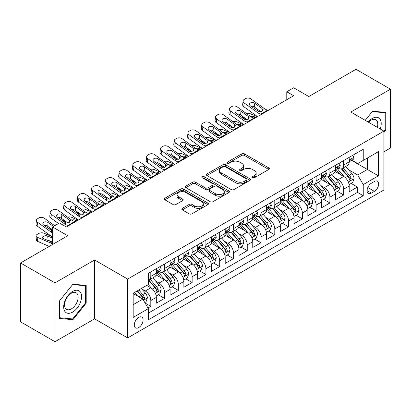 <?xml version="1.0" encoding="UTF-8"?>
<svg xmlns="http://www.w3.org/2000/svg" width="411" height="411" viewBox="0 0 411 411"><rect width="100%" height="100%" fill="white"/><g stroke="black" fill="none" stroke-linecap="round" stroke-linejoin="round"><path stroke-width="0.62" d="M252.518 177.763A1.341 0.771 0 0 0 254.409 177.763L268.779 169.471A1.911 1.105 0 0 0 269.339 168.69A1.911 1.105 0 0 0 268.779 167.909L244.437 153.853A1.911 1.105 0 0 0 241.735 153.853L227.365 162.15A1.341 0.771 0 0 0 226.975 162.694A1.341 0.771 0 0 0 227.365 163.244A1.341 0.771 0 0 0 229.256 163.244L231.116 162.17A6.119 3.535 0 0 1 239.772 162.17L241.802 163.342A6.119 3.535 0 0 1 243.595 165.839A6.119 3.535 0 0 1 241.802 168.335L239.942 169.409A1.341 0.771 0 0 0 239.546 169.959A1.341 0.771 0 0 0 239.942 170.503A1.341 0.771 0 0 0 241.832 170.503L243.692 169.43A6.119 3.535 0 0 1 252.349 169.43L254.378 170.601A6.119 3.535 0 0 1 256.166 173.098A6.119 3.535 0 0 1 254.378 175.6L252.518 176.668A1.341 0.771 0 0 0 252.123 177.218A1.341 0.771 0 0 0 252.518 177.763L252.518 176.668M138.682 327.593A6.237 3.601 120 0 0 142.756 322.096A6.237 3.601 120 0 0 141.8 317.102A6.237 3.601 120 0 0 138.682 317.41A6.237 3.601 120 0 0 134.613 322.902A6.237 3.601 120 0 0 135.568 327.901A6.237 3.601 120 0 0 138.682 327.593M182.366 208.346A1.911 1.105 0 0 0 181.806 209.127A1.911 1.105 0 0 0 182.366 209.908L189.199 213.854A1.911 1.105 0 0 0 191.901 213.854L207.858 204.642A1.911 1.105 0 0 0 208.418 203.861A1.911 1.105 0 0 0 207.858 203.08L183.517 189.024A1.911 1.105 0 0 0 180.814 189.024L164.857 198.241A1.911 1.105 0 0 0 164.297 199.016A1.911 1.105 0 0 0 164.857 199.797L173.103 204.56A1.911 1.105 0 0 0 175.81 204.56L182.638 200.619A1.911 1.105 0 0 0 183.198 199.838A1.911 1.105 0 0 0 182.638 199.058L178.549 196.694A5.117 2.954 0 0 1 177.049 194.609A5.117 2.954 0 0 1 180.208 191.88A5.117 2.954 0 0 1 185.782 192.518L201.806 201.77A5.117 2.954 0 0 1 203.306 203.861A5.117 2.954 0 0 1 200.147 206.589A5.117 2.954 0 0 1 194.573 205.947L191.901 204.406A1.911 1.105 0 0 0 189.199 204.406L182.366 208.346L182.366 209.908M383.905 151.813L390.45 148.032L390.45 89.177L356.008 69.289L308.825 96.534L293.67 87.784L286.78 91.761L293.67 95.737L66.356 226.975L59.467 222.998L52.582 226.975L52.582 244.473M54.992 282.85L54.992 341.711L94.597 318.844L94.597 259.983L54.992 282.85L20.55 262.968L67.733 235.724L52.582 226.975M94.597 259.983L127.662 279.074L383.905 131.13L383.905 189.99L127.662 337.929L127.662 279.074M390.45 89.177L350.845 112.044L383.905 131.13M231.254 189.574A1.911 1.105 0 0 0 233.957 189.574L249.914 180.362A1.911 1.105 0 0 0 250.474 179.581A1.911 1.105 0 0 0 249.914 178.8L225.572 164.744A1.911 1.105 0 0 0 222.87 164.744L206.913 173.956A1.911 1.105 0 0 0 206.353 174.737A1.911 1.105 0 0 0 206.913 175.518L231.254 189.574M202.782 178.055A1.341 0.771 0 0 1 204.139 178.24L204.139 176.653L228.886 190.94A1.911 1.105 0 0 1 229.446 191.721A1.911 1.105 0 0 1 228.886 192.502L212.929 201.714A1.911 1.105 0 0 1 210.227 201.714L185.885 187.657L185.885 186.096A1.911 1.105 0 0 0 185.325 186.877A1.911 1.105 0 0 0 185.885 187.657M185.885 186.096L192.713 182.155A1.911 1.105 0 0 1 195.415 182.155L205.289 187.853A1.911 1.105 0 0 0 207.992 187.853L212.523 185.238A1.911 1.105 0 0 0 213.083 184.457A1.911 1.105 0 0 0 212.523 183.676L202.248 177.742A1.341 0.771 0 0 1 201.852 177.198A1.341 0.771 0 0 1 202.68 176.483A1.341 0.771 0 0 1 204.139 176.653M54.992 341.711L20.55 321.823L20.55 262.968M147.95 308.003L150.806 306.354L145.088 303.056M141.836 289.005L145.299 291.003A7.794 4.5 60 0 1 150.806 300.549L156.319 297.369L156.319 303.174L164.585 298.401L158.317 294.779M155.615 281.052L159.072 283.051A7.794 4.5 60 0 1 164.585 292.596L170.092 289.411L170.092 295.221L178.359 290.449L172.091 286.827M169.389 273.099L172.851 275.098A7.794 4.5 60 0 1 178.359 284.638L183.871 281.458L183.871 287.263L192.137 282.491L185.87 278.874M183.167 265.146L186.625 267.14A7.794 4.5 60 0 1 192.137 276.685L197.65 273.505L197.65 279.31L205.911 274.538L199.643 270.921M196.946 257.194L200.404 259.187A7.794 4.5 60 0 1 205.911 268.732L211.424 265.552L211.424 271.358L219.69 266.585L213.422 262.968M210.72 249.236L214.177 251.234A7.794 4.5 60 0 1 219.69 260.78L225.202 257.599L225.202 263.405L233.469 258.632L227.196 255.015M224.498 241.283L227.956 243.281A7.794 4.5 60 0 1 233.469 252.827L238.976 249.641L238.976 255.452L247.242 250.679L240.974 247.057M238.272 233.33L241.735 235.328A7.794 4.5 60 0 1 247.242 244.874L252.755 241.689L252.755 247.494L261.021 242.726L254.753 239.104M252.051 225.377L255.508 227.375A7.794 4.5 60 0 1 261.021 236.916L266.528 233.736L266.528 239.541L274.795 234.768L268.527 231.152M265.825 217.424L269.287 219.417A7.794 4.5 60 0 1 274.795 228.963L280.307 225.783L280.307 231.588L288.573 226.815L282.306 223.199M279.603 209.466L283.061 211.465A7.794 4.5 60 0 1 288.573 221.01L294.081 217.83L294.081 223.635L302.347 218.863L296.079 215.246M293.377 201.513L296.84 203.512A7.794 4.5 60 0 1 302.347 213.057L307.86 209.877L307.86 215.683L316.126 210.91L309.858 207.288M307.156 193.56L310.613 195.559A7.794 4.5 60 0 1 316.126 205.104L321.638 201.919L321.638 207.73L329.905 202.957L323.632 199.335M320.934 185.608L324.392 187.606A7.794 4.5 60 0 1 329.905 197.146L335.412 193.966L335.412 199.772L343.678 194.999L343.678 189.194A7.794 4.5 -120 0 0 338.166 179.648L334.708 177.655M337.41 191.382L343.678 194.999M156.319 297.369A7.794 4.5 -120 0 0 150.806 287.823L146.676 285.434M170.092 289.411A7.794 4.5 -120 0 0 164.585 279.87L156.062 274.949M183.871 281.458A7.794 4.5 -120 0 0 178.359 271.912L169.841 266.996M197.65 273.505A7.794 4.5 -120 0 0 192.137 263.96L183.619 259.043M211.424 265.552A7.794 4.5 -120 0 0 205.911 256.007L197.393 251.09M225.202 257.599A7.794 4.5 -120 0 0 219.69 248.054L211.172 243.132M238.976 249.641A7.794 4.5 -120 0 0 233.469 240.101L224.945 235.179M252.755 241.689A7.794 4.5 -120 0 0 247.242 232.143L238.724 227.226M266.528 233.736A7.794 4.5 -120 0 0 261.021 224.19L252.498 219.274M280.307 225.783A7.794 4.5 -120 0 0 274.795 216.237L266.277 211.321M294.081 217.83A7.794 4.5 -120 0 0 288.573 208.285L280.05 203.363M307.86 209.877A7.794 4.5 -120 0 0 302.347 200.332L293.829 195.41M321.638 201.919A7.794 4.5 -120 0 0 316.126 192.379L307.608 187.457M335.412 193.966A7.794 4.5 -120 0 0 329.905 184.421L321.381 179.504M374.4 181.482L371.369 183.229A6.042 3.488 120 0 0 367.424 188.551A6.042 3.488 120 0 0 368.348 193.391A6.042 3.488 120 0 0 371.369 193.093L374.4 191.341A6.042 3.488 120 0 0 378.346 186.019A6.042 3.488 120 0 0 377.421 181.179A6.042 3.488 120 0 0 374.4 181.482M133.174 304.685L142.817 299.116L148.33 308.661L148.33 319.799L363.242 195.718L363.242 184.58L357.729 175.035L348.487 169.702M148.33 308.661L133.174 317.41L133.174 293.228L148.33 284.479L148.33 273.346L363.242 149.265L363.242 160.403L378.397 151.654L378.397 175.831L363.242 184.58M159 271.553L159.072 271.594A7.794 4.5 60 0 0 162.972 271.984L168.479 268.799A7.794 4.5 -120 0 0 170.092 265.234L170.092 260.78M172.779 263.6L172.851 263.641A7.794 4.5 60 0 0 176.745 264.026L182.258 260.846A7.794 4.5 -120 0 0 183.871 257.281L183.871 252.827M186.553 255.647L186.625 255.688A7.794 4.5 60 0 0 190.524 256.074L196.032 252.893A7.794 4.5 -120 0 0 197.65 249.323L197.65 244.869M200.332 247.694L200.404 247.735A7.794 4.5 60 0 0 204.298 248.121L209.81 244.941A7.794 4.5 -120 0 0 211.424 241.37L211.424 236.916M214.105 239.741L214.177 239.783A7.794 4.5 60 0 0 218.077 240.168L223.584 236.988A7.794 4.5 -120 0 0 225.202 233.417L225.202 228.963M227.884 231.783L227.956 231.825A7.794 4.5 60 0 0 231.85 232.215L237.363 229.03A7.794 4.5 -120 0 0 238.976 225.464L238.976 221.01M241.658 223.831L241.735 223.872A7.794 4.5 60 0 0 245.629 224.257L251.142 221.077A7.794 4.5 -120 0 0 252.755 217.511L252.755 213.057M255.437 215.878L255.508 215.919A7.794 4.5 60 0 0 259.408 216.304L264.915 213.124A7.794 4.5 -120 0 0 266.528 209.559L266.528 205.104M269.215 207.925L269.287 207.966A7.794 4.5 60 0 0 273.181 208.351L278.694 205.171A7.794 4.5 -120 0 0 280.307 201.601L280.307 197.146M282.989 199.972L283.061 200.013A7.794 4.5 60 0 0 286.96 200.398L292.468 197.218A7.794 4.5 -120 0 0 294.081 193.648L294.081 189.194M296.768 192.014L296.84 192.06A7.794 4.5 60 0 0 300.734 192.446L306.246 189.26A7.794 4.5 -120 0 0 307.86 185.695L307.86 181.241M310.541 184.061L310.613 184.102A7.794 4.5 60 0 0 314.513 184.488L320.02 181.308A7.794 4.5 -120 0 0 321.638 177.742L321.638 173.288M324.32 176.108L324.392 176.149A7.794 4.5 60 0 0 328.286 176.535L333.799 173.355A7.794 4.5 -120 0 0 335.412 169.789L335.412 165.335M148.33 313.115L357.457 192.379L357.457 187.046L349.191 191.819L349.191 186.013A7.794 4.5 -120 0 0 343.678 176.468L335.16 171.551M338.094 168.156L338.166 168.197A7.794 4.5 -120 0 0 342.065 168.582A7.794 4.5 -120 0 0 343.678 165.017L343.678 160.562M342.065 168.582L347.578 165.402A7.794 4.5 -120 0 0 349.191 161.831L349.191 157.377M150.806 271.912L150.806 276.367A7.794 4.5 60 0 1 149.193 279.937A7.794 4.5 60 0 1 148.33 280.251M149.193 279.937L154.706 276.752A7.794 4.5 -120 0 0 156.319 273.187L156.319 268.732M164.585 263.96L164.585 268.414A7.794 4.5 60 0 1 162.972 271.984M178.359 256.007L178.359 260.461A7.794 4.5 60 0 1 176.745 264.026M192.137 248.054L192.137 252.508A7.794 4.5 60 0 1 190.524 256.074M205.911 240.101L205.911 244.555A7.794 4.5 60 0 1 204.298 248.121M219.69 232.143L219.69 236.597A7.794 4.5 60 0 1 218.077 240.168M233.469 224.19L233.469 228.644A7.794 4.5 60 0 1 231.85 232.215M247.242 216.237L247.242 220.692A7.794 4.5 60 0 1 245.629 224.257M261.021 208.285L261.021 212.739A7.794 4.5 60 0 1 259.408 216.304M274.795 200.332L274.795 204.786A7.794 4.5 60 0 1 273.181 208.351M288.573 192.374L288.573 196.828A7.794 4.5 60 0 1 286.96 200.398M302.347 184.421L302.347 188.875A7.794 4.5 60 0 1 300.734 192.446M316.126 176.468L316.126 180.922A7.794 4.5 60 0 1 314.513 184.488M329.905 168.515L329.905 172.969A7.794 4.5 60 0 1 328.286 176.535M329.905 197.146L329.905 202.957M316.126 205.104L316.126 210.91M302.347 213.057L302.347 218.863M288.573 221.01L288.573 226.815M274.795 228.963L274.795 234.768M261.021 236.916L261.021 242.726M247.242 244.874L247.242 250.679M233.469 252.827L233.469 258.632M219.69 260.78L219.69 266.585M205.911 268.732L205.911 274.538M192.137 276.685L192.137 282.491M178.359 284.638L178.359 290.449M164.585 292.596L164.585 298.401M150.806 300.549L150.806 306.354M142.817 299.116L133.174 293.546M357.729 175.035L367.372 169.471L367.372 158.014L378.397 151.654M351.595 160.362L378.397 175.831M351.873 160.203L357.729 163.583L363.242 160.403M94.597 318.844L127.662 337.929M286.78 91.761L286.78 99.714M351.189 183.429L357.457 187.046M357.457 192.379L363.242 195.718M383.905 132.532L385.837 130.133L385.837 112.409L372.541 111.217L365.209 120.336M59.605 318.479L72.901 319.666L86.197 303.128L86.197 285.404L72.901 284.212L59.605 300.754L59.605 318.479M385.148 129.732L385.837 130.133M85.509 302.732L86.197 303.128M71.499 318.854L72.901 319.666M253.053 177.953L254.378 177.187A6.119 3.535 0 0 0 256.166 174.69L256.166 173.098M243.595 165.839L243.595 167.431A6.119 3.535 0 0 1 241.802 169.928L240.476 170.693M268.753 169.481L244.437 155.445A1.911 1.105 0 0 0 241.735 155.445L227.9 163.429M249.888 180.372L225.572 166.337A1.911 1.105 0 0 0 222.87 166.337L206.939 175.533M246.533 180.126A1.341 0.771 0 0 0 246.924 179.581A1.341 0.771 0 0 0 246.533 179.032L225.166 166.696A1.341 0.771 0 0 0 223.276 166.696L221.313 167.827A6.119 3.535 0 0 0 219.52 170.329A6.119 3.535 0 0 0 221.313 172.826L235.919 181.256A6.119 3.535 0 0 0 244.571 181.256L246.533 180.126L246.533 181.719A1.341 0.771 0 0 0 246.924 181.169L246.924 179.581M219.52 170.329L219.52 171.916A6.119 3.535 0 0 0 221.313 174.418L221.313 172.826M246.533 181.719L244.571 182.849A6.119 3.535 0 0 1 235.919 182.849L221.313 174.418M185.911 187.673L192.713 183.748L192.713 182.155M213.083 184.457L213.083 186.049A1.911 1.105 0 0 1 212.523 186.83L207.992 189.445A1.911 1.105 0 0 1 205.289 189.445L195.415 183.748A1.911 1.105 0 0 0 192.713 183.748M204.139 178.24L228.86 192.512M215.534 193.771A5.117 2.954 0 0 0 221.108 194.408A5.117 2.954 0 0 0 224.267 191.68A5.117 2.954 0 0 0 222.767 189.594L217.121 186.332A1.911 1.105 0 0 0 214.419 186.332L209.887 188.947A1.911 1.105 0 0 0 209.327 189.728A1.911 1.105 0 0 0 209.887 190.509L215.534 193.771L215.534 195.359A5.117 2.954 0 0 0 221.108 196.001A5.117 2.954 0 0 0 224.267 193.273L224.267 191.68M209.327 189.728L209.327 191.321A1.911 1.105 0 0 0 209.887 192.101L209.887 190.509M215.534 195.359L209.887 192.101M203.306 203.861L203.306 205.449A5.117 2.954 0 0 1 200.147 208.177A5.117 2.954 0 0 1 194.573 207.54L191.901 205.998A1.911 1.105 0 0 0 189.199 205.998L182.392 209.923M177.049 194.609L177.049 196.201A5.117 2.954 0 0 0 178.549 198.287L178.549 196.694M182.612 200.635L178.549 198.287M207.832 204.652L183.517 190.617A1.911 1.105 0 0 0 180.814 190.617L164.883 199.813M349.073 184.647L352.633 182.592L354.01 178.615A5.163 2.98 -120 0 0 352.001 173.766L345.708 166.481M257.281 116.745L250.664 113.888A3.894 1.952 -5.9 0 0 246.677 113.719M344.444 176.971L337.251 168.644M245.917 118.789L243.78 117.865L243.898 119.056M340.349 174.547L336.177 169.712A12.371 7.141 -120 0 0 335.792 169.281M341.361 168.864L347.732 176.232A5.163 2.98 60 0 1 349.571 179.792L349.946 180.403L350.645 180.306L351.225 178.836A5.163 2.98 -120 0 0 349.381 175.281L343.087 167.991M341.736 168.741L348.579 176.663A2.63 1.521 60 0 1 349.242 177.691L351.225 178.836M242.66 116.436A3.894 1.952 -5.9 0 0 242.654 116.673A3.894 1.952 -5.9 0 0 243.78 117.865M250.797 116.693A3.118 1.562 174.1 0 1 254.347 116.729L256.043 117.459M261.899 114.078L260.964 114.001A9.741 5.626 60 0 1 257.399 112.516L244.211 102.976L243.78 106.67A3.894 2.512 -173.3 0 1 242.66 104.63L243.096 100.931A3.894 2.512 6.7 0 0 244.211 102.976M257.533 116.601A14.611 8.436 60 0 1 256.967 116.21L243.78 106.67M352.838 155.271L354.01 157.3A5.163 2.98 60 0 1 352.941 159.586L350.326 161.097A5.163 2.98 -120 0 0 351.225 159.905L351.112 159.447M268.789 110.102L267.849 110.02A9.741 5.626 60 0 1 264.288 108.54L251.095 99A3.894 2.512 6.7 0 0 245.608 98.609L244.232 99.405A3.894 2.512 6.7 0 0 243.096 100.931M262.146 111.211L262.033 108.519L262.958 109.958L262.043 111.273L258.884 111.658L250.371 105.817A3.118 2.009 -173.3 0 1 249.477 104.183A3.118 2.009 -173.3 0 1 250.386 102.961A3.118 2.009 -173.3 0 1 254.779 103.274L254.347 106.968L260.893 111.705M254.347 106.968A3.118 2.009 6.7 0 0 251.013 106.285M262.033 108.519L254.779 103.274M349.36 161.338L349.381 161.338A5.163 2.98 -120 0 0 350.326 161.097M350.557 159.519L351.225 159.905C350.896 159.129 350.347 159.447 349.571 160.86A5.163 2.98 60 0 1 349.191 161.595M380.201 128.992A12.664 7.311 120 0 0 372.263 118.445A12.664 7.311 120 0 0 368.117 122.016M377.308 127.323A9.587 5.538 120 0 0 375.803 119.755A9.587 5.538 120 0 0 371.01 120.233A9.587 5.538 120 0 0 368.497 122.237M365.235 120.351L372.263 111.612L385.148 112.763L385.148 129.938L383.905 131.479M384.29 112.27L385.148 112.763M80.381 302.475A12.664 7.311 120 0 0 77.104 290.243A12.664 7.311 120 0 0 64.871 301.088A12.664 7.311 120 0 0 68.149 313.321A12.664 7.311 120 0 0 80.381 302.475M77.242 301.582A9.587 5.538 120 0 0 76.163 292.75A9.587 5.538 120 0 0 65.498 300.533A9.587 5.538 120 0 0 66.577 309.36A9.587 5.538 120 0 0 77.242 301.582M59.744 317.806L59.744 300.631L72.624 284.607L85.509 285.758L85.509 302.933L72.624 318.957L59.605 317.724M84.651 285.265L85.509 285.758M335.299 192.605L338.859 190.545L340.236 186.568A5.163 2.98 -120 0 0 338.222 181.724L331.929 174.434M243.507 124.697L236.89 121.846A3.894 1.952 -5.9 0 0 232.903 121.671M330.67 184.924L323.472 176.596M232.143 126.742L230.001 125.823L230.124 127.009M326.575 182.499L322.399 177.665A12.371 7.141 -120 0 0 322.013 177.233M327.588 176.817L333.953 184.19A5.163 2.98 60 0 1 335.792 187.745L336.167 188.356L336.866 188.259L337.446 186.789A5.163 2.98 -120 0 0 335.607 183.234L329.314 175.944M327.963 176.694L334.801 184.616A2.63 1.521 60 0 1 335.463 185.644L337.446 186.789M228.886 124.389A3.894 1.952 -5.9 0 0 228.881 124.631A3.894 1.952 -5.9 0 0 230.001 125.823M237.024 124.646A3.118 1.562 174.1 0 1 240.569 124.682L242.264 125.417M321.52 200.558L325.08 198.503L326.457 194.521A5.163 2.98 -120 0 0 324.449 189.677L318.15 182.386M229.728 132.65L223.111 129.799A3.894 1.952 -5.9 0 0 219.125 129.624M316.891 192.882L309.699 184.549M218.364 134.7L216.222 133.775L216.345 134.962M312.797 190.452L308.62 185.623A12.371 7.141 -120 0 0 308.24 185.191M313.809 184.77L320.174 192.143A5.163 2.98 60 0 1 322.019 195.698L322.394 196.309L323.092 196.211L323.668 194.742A5.163 2.98 -120 0 0 321.828 191.187L315.535 183.897M314.184 184.652L321.027 192.569A2.63 1.521 60 0 1 321.69 193.602L323.668 194.742M215.107 132.342A3.894 1.952 -5.9 0 0 215.102 132.583A3.894 1.952 -5.9 0 0 216.222 133.775M223.245 132.599A3.118 1.562 174.1 0 1 226.795 132.635L228.49 133.37M307.741 208.511L311.302 206.456L312.679 202.479A5.163 2.98 -120 0 0 310.67 197.629L304.376 190.344M215.955 140.608L209.338 137.752A3.894 1.952 -5.9 0 0 205.346 137.582M303.113 200.835L295.92 192.502M204.591 142.653L202.448 141.728L202.572 142.915M299.023 198.41L294.846 193.576A12.371 7.141 -120 0 0 294.461 193.144M300.035 192.723L306.401 200.095A5.163 2.98 60 0 1 308.24 203.65L308.615 204.262L309.313 204.164L309.894 202.7A5.163 2.98 -120 0 0 308.055 199.14L301.756 191.855M300.405 192.605L307.248 200.522A2.63 1.521 60 0 1 307.911 201.554L309.894 202.7M201.333 140.295A3.894 1.952 -5.9 0 0 201.328 140.536A3.894 1.952 -5.9 0 0 202.448 141.728M209.471 140.552A3.118 1.562 174.1 0 1 213.016 140.588L214.712 141.322M293.968 216.463L297.528 214.408L298.905 210.432A5.163 2.98 -120 0 0 296.896 205.582L290.598 198.297M202.176 148.561L195.559 145.705A3.894 1.952 -5.9 0 0 191.572 145.535M289.339 208.788L282.146 200.46M190.812 150.606L188.67 149.681L188.793 150.868M285.244 206.363L281.067 201.529A12.371 7.141 -120 0 0 280.687 201.097M286.256 200.676L292.622 208.048A5.163 2.98 60 0 1 294.466 211.603L294.841 212.22L295.535 212.117L296.115 210.653A5.163 2.98 -120 0 0 294.276 207.093L287.983 199.808M286.631 200.558L293.469 208.48A2.63 1.521 60 0 1 294.132 209.507L296.115 210.653M187.555 148.248A3.894 1.952 -5.9 0 0 187.55 148.489A3.894 1.952 -5.9 0 0 188.67 149.681M195.693 148.51A3.118 1.562 174.1 0 1 199.237 148.546L200.938 149.275M248.126 122.031L247.186 121.954A9.741 5.626 60 0 1 243.625 120.469L230.432 110.929L230.001 114.623A3.894 2.512 -173.3 0 1 228.886 112.583L229.317 108.884A3.894 2.512 6.7 0 0 230.432 110.929M243.754 124.554A14.611 8.436 60 0 1 243.194 124.163L230.001 114.623M339.065 163.224L340.236 165.253A5.163 2.98 60 0 1 339.167 167.539L336.547 169.049A5.163 2.98 -120 0 0 337.446 167.858L337.339 167.4M255.01 118.055L254.075 117.978A9.741 5.626 60 0 1 250.515 116.493L237.322 106.952A3.894 2.512 6.7 0 0 231.83 106.567L230.453 107.358A3.894 2.512 6.7 0 0 229.317 108.884M248.367 119.164L248.259 116.472L249.179 117.911L248.27 119.226L245.11 119.611L236.592 113.77A3.118 2.009 -173.3 0 1 235.698 112.136A3.118 2.009 -173.3 0 1 236.608 110.919A3.118 2.009 -173.3 0 1 241 111.227L240.569 114.921L247.114 119.658M240.569 114.921A3.118 2.009 6.7 0 0 237.239 114.237M248.259 116.472L241 111.227M335.587 169.291L335.607 169.291A5.163 2.98 -120 0 0 336.547 169.049M336.779 167.472L337.446 167.858C337.123 167.082 336.573 167.4 335.792 168.813A5.163 2.98 60 0 1 335.412 169.548M234.347 129.989L233.412 129.907A9.741 5.626 60 0 1 229.847 128.422L216.654 118.882L216.222 122.581A3.894 2.512 -173.3 0 1 215.107 120.536L215.539 116.837A3.894 2.512 6.7 0 0 216.654 118.882M229.98 132.506A14.611 8.436 60 0 1 229.415 132.121L216.222 122.581M325.286 171.181L326.457 173.206A5.163 2.98 60 0 1 325.389 175.492L322.769 177.002A5.163 2.98 -120 0 0 323.668 175.816L323.56 175.353M241.236 126.007L240.296 125.93A9.741 5.626 60 0 1 236.736 124.446L223.543 114.905A3.894 2.512 6.7 0 0 218.056 114.52L216.679 115.316A3.894 2.512 6.7 0 0 215.539 116.837M234.594 127.122L234.481 124.425L235.4 125.864L234.491 127.179L231.331 127.564L222.819 121.723A3.118 2.009 -173.3 0 1 221.925 120.089A3.118 2.009 -173.3 0 1 222.834 118.871A3.118 2.009 -173.3 0 1 227.226 119.18L226.795 122.874L233.34 127.61M226.795 122.874A3.118 2.009 6.7 0 0 223.461 122.19M234.481 124.425L227.226 119.18M321.808 177.244L321.828 177.244A5.163 2.98 -120 0 0 322.769 177.002M323.005 175.43L323.668 175.816C323.344 175.035 322.794 175.353 322.019 176.766A5.163 2.98 60 0 1 321.638 177.501M220.568 137.942L219.633 137.86A9.741 5.626 60 0 1 216.073 136.375L202.88 126.835L202.448 130.534A3.894 2.512 -173.3 0 1 201.333 128.489L201.765 124.795A3.894 2.512 6.7 0 0 202.88 126.835M216.201 140.464A14.611 8.436 60 0 1 215.641 140.074L202.448 130.534M311.512 179.134L312.679 181.159A5.163 2.98 60 0 1 311.61 183.445L308.995 184.955A5.163 2.98 -120 0 0 309.894 183.768L309.786 183.311M227.458 133.965L226.523 133.883A9.741 5.626 60 0 1 222.957 132.399L209.769 122.858A3.894 2.512 6.7 0 0 204.277 122.473L202.9 123.269A3.894 2.512 6.7 0 0 201.765 124.795M220.815 135.075L220.702 132.383L221.627 133.816L220.717 135.137L217.553 135.522L209.04 129.681A3.118 2.009 -173.3 0 1 208.146 128.042A3.118 2.009 -173.3 0 1 209.055 126.824A3.118 2.009 -173.3 0 1 213.448 127.133L213.016 130.832L219.561 135.563M213.016 130.832A3.118 2.009 6.7 0 0 209.682 130.143M220.702 132.383L213.448 127.133M308.034 185.197L308.055 185.197A5.163 2.98 -120 0 0 308.995 184.955M309.226 183.383L309.894 183.768C309.57 182.987 309.015 183.306 308.24 184.724A5.163 2.98 60 0 1 307.86 185.459M206.795 145.895L205.854 145.813A9.741 5.626 60 0 1 202.294 144.333L189.101 134.787L188.67 138.486A3.894 2.512 -173.3 0 1 187.555 136.442L187.986 132.748A3.894 2.512 6.7 0 0 189.101 134.787M202.428 148.417A14.611 8.436 60 0 1 201.863 148.027L188.67 138.486M297.734 187.087L298.905 189.117A5.163 2.98 60 0 1 297.836 191.398L295.216 192.908A5.163 2.98 -120 0 0 296.115 191.721L296.007 191.264M213.684 141.918L212.744 141.836A9.741 5.626 60 0 1 209.184 140.351L195.99 130.811A3.894 2.512 6.7 0 0 190.504 130.426L189.127 131.222A3.894 2.512 6.7 0 0 187.986 132.748M207.036 143.028L206.928 140.336L207.848 141.774L206.939 143.09L203.779 143.475L195.261 137.634A3.118 2.009 -173.3 0 1 194.372 136A3.118 2.009 -173.3 0 1 195.282 134.777A3.118 2.009 -173.3 0 1 199.669 135.085L199.237 138.784L205.788 143.516M199.237 138.784A3.118 2.009 6.7 0 0 195.908 138.101M206.928 140.336L199.669 135.085M294.255 193.155L294.276 193.155A5.163 2.98 -120 0 0 295.216 192.908M295.452 191.336L296.115 191.721C295.792 190.945 295.242 191.259 294.466 192.677A5.163 2.98 60 0 1 294.081 193.411M280.189 224.416L283.749 222.361L285.126 218.385A5.163 2.98 -120 0 0 283.117 213.535L276.824 206.25M188.402 156.514L181.78 153.657A3.894 1.952 -5.9 0 0 177.793 153.488M275.56 216.741L268.368 208.413M177.033 158.559L174.896 157.634L175.014 158.826M271.466 214.316L267.294 209.482A12.371 7.141 -120 0 0 266.909 209.05M272.478 208.634L278.848 216.001A5.163 2.98 60 0 1 280.687 219.561L281.062 220.173L281.761 220.075L282.342 218.606A5.163 2.98 -120 0 0 280.497 215.051L274.204 207.761M272.853 208.511L279.696 216.433A2.63 1.521 60 0 1 280.359 217.46L282.342 218.606M173.776 156.206A3.894 1.952 -5.9 0 0 173.776 156.442A3.894 1.952 -5.9 0 0 174.896 157.634M181.914 156.463A3.118 1.562 174.1 0 1 185.464 156.499L187.159 157.228M193.016 153.848L192.081 153.765A9.741 5.626 60 0 1 188.521 152.286L175.327 142.745L174.896 146.439A3.894 2.512 -173.3 0 1 173.781 144.395L174.213 140.701A3.894 2.512 6.7 0 0 175.327 142.745M188.649 156.37A14.611 8.436 60 0 1 188.084 155.98L174.896 146.439M283.955 195.04L285.126 197.069A5.163 2.98 60 0 1 284.058 199.35L281.443 200.866A5.163 2.98 -120 0 0 282.342 199.674L282.234 199.217M199.905 149.871L198.97 149.789A9.741 5.626 60 0 1 195.405 148.309L182.217 138.769A3.894 2.512 6.7 0 0 176.725 138.379L175.348 139.175A3.894 2.512 6.7 0 0 174.213 140.701M193.262 150.981L193.149 148.289L194.074 149.727L193.16 151.043L190 151.428L181.487 145.586A3.118 2.009 -173.3 0 1 180.593 143.953A3.118 2.009 -173.3 0 1 181.503 142.73A3.118 2.009 -173.3 0 1 185.895 143.043L185.464 146.737L192.009 151.474M185.464 146.737A3.118 2.009 6.7 0 0 182.13 146.054M193.149 148.289L185.895 143.043M280.477 201.107L280.497 201.107A5.163 2.98 -120 0 0 281.443 200.866M281.674 199.289L282.342 199.674C282.018 198.898 281.463 199.217 280.687 200.63A5.163 2.98 60 0 1 280.307 201.364M266.415 232.369L269.976 230.314L271.352 226.338A5.163 2.98 -120 0 0 269.339 221.493L263.045 214.203M174.624 164.467L168.007 161.61A3.894 1.952 -5.9 0 0 164.02 161.441M261.786 224.694L254.589 216.366M163.259 166.512L161.117 165.592L161.24 166.779M257.692 222.269L253.515 217.434A12.371 7.141 -120 0 0 253.13 217.003M258.704 216.587L265.069 223.959A5.163 2.98 60 0 1 266.909 227.514L267.289 228.126L267.982 228.028L268.563 226.559A5.163 2.98 -120 0 0 266.724 223.003L260.43 215.713M259.079 216.463L265.917 224.385A2.63 1.521 60 0 1 266.58 225.413L268.563 226.559M160.002 164.159A3.894 1.952 -5.9 0 0 159.997 164.4A3.894 1.952 -5.9 0 0 161.117 165.592M168.14 164.415A3.118 1.562 174.1 0 1 171.685 164.451L173.385 165.186M179.242 161.8L178.302 161.723A9.741 5.626 60 0 1 174.742 160.239L161.549 150.698L161.117 154.392A3.894 2.512 -173.3 0 1 160.002 152.353L160.434 148.654A3.894 2.512 6.7 0 0 161.549 150.698M174.875 164.323A14.611 8.436 60 0 1 174.31 163.932L161.117 154.392M270.181 202.993L271.352 205.022A5.163 2.98 60 0 1 270.284 207.308L267.664 208.819A5.163 2.98 -120 0 0 268.563 207.627L268.455 207.17M186.126 157.824L185.191 157.747A9.741 5.626 60 0 1 181.631 156.262L168.438 146.722A3.894 2.512 6.7 0 0 162.951 146.337L161.569 147.128A3.894 2.512 6.7 0 0 160.434 148.654M179.484 158.934L179.376 156.242L180.295 157.68L179.386 158.995L176.227 159.381L167.709 153.539A3.118 2.009 -173.3 0 1 166.82 151.906A3.118 2.009 -173.3 0 1 167.729 150.688A3.118 2.009 -173.3 0 1 172.117 150.996L171.685 154.69L178.235 159.427M171.685 154.69A3.118 2.009 6.7 0 0 168.356 154.007M179.376 156.242L172.117 150.996M266.703 209.06L266.724 209.06A5.163 2.98 -120 0 0 267.664 208.819M267.895 207.242L268.563 207.627C268.239 206.851 267.689 207.17 266.909 208.583A5.163 2.98 60 0 1 266.528 209.317M252.637 240.327L256.197 238.272L257.574 234.291A5.163 2.98 -120 0 0 255.565 229.446L249.272 222.156M160.845 172.42L154.228 169.568A3.894 1.952 -5.9 0 0 150.241 169.394M248.008 232.647L240.815 224.319M149.481 174.47L147.344 173.545L147.462 174.732M243.913 230.222L239.741 225.387A12.371 7.141 -120 0 0 239.356 224.961M244.925 224.54L251.296 231.912A5.163 2.98 60 0 1 253.135 235.467L253.51 236.078L254.209 235.981L254.789 234.511A5.163 2.98 -120 0 0 252.945 230.956L246.651 223.666M245.3 224.421L252.143 232.338A2.63 1.521 60 0 1 252.806 233.366L254.789 234.511M146.224 172.111A3.894 1.952 -5.9 0 0 146.218 172.353A3.894 1.952 -5.9 0 0 147.344 173.545M154.361 172.368A3.118 1.562 174.1 0 1 157.911 172.404L159.607 173.139M165.463 169.753L164.528 169.676A9.741 5.626 60 0 1 160.963 168.191L147.775 158.651L147.344 162.345A3.894 2.512 -173.3 0 1 146.229 160.305L146.66 156.606A3.894 2.512 6.7 0 0 147.775 158.651M161.097 172.276A14.611 8.436 60 0 1 160.531 171.89L147.344 162.345M256.402 210.946L257.574 212.975A5.163 2.98 60 0 1 256.505 215.261L253.89 216.772A5.163 2.98 -120 0 0 254.789 215.585L254.676 215.123M172.353 165.777L171.413 165.7A9.741 5.626 60 0 1 167.852 164.215L154.659 154.675A3.894 2.512 6.7 0 0 149.172 154.289L147.796 155.086A3.894 2.512 6.7 0 0 146.66 156.606M165.71 166.892L165.597 164.195L166.522 165.633L165.607 166.948L162.448 167.334L153.935 161.492A3.118 2.009 -173.3 0 1 153.041 159.858A3.118 2.009 -173.3 0 1 153.95 158.641A3.118 2.009 -173.3 0 1 158.343 158.949L157.911 162.643L164.457 167.38M157.911 162.643A3.118 2.009 6.7 0 0 154.577 161.96M165.597 164.195L158.343 158.949M252.924 217.013L252.945 217.013A5.163 2.98 -120 0 0 253.89 216.772M254.121 215.2L254.789 215.585C254.46 214.804 253.911 215.123 253.135 216.535A5.163 2.98 60 0 1 252.755 217.27M238.863 248.28L242.423 246.225L243.8 242.249A5.163 2.98 -120 0 0 241.786 237.399L235.493 230.109M147.071 180.378L140.454 177.521A3.894 1.952 -5.9 0 0 136.467 177.352M234.234 240.605L227.036 232.272M135.707 182.422L133.565 181.498L133.688 182.684M230.139 238.18L225.963 233.345A12.371 7.141 -120 0 0 225.577 232.914M231.152 232.492L237.517 239.865A5.163 2.98 60 0 1 239.356 243.42L239.731 244.031L240.43 243.934L241.01 242.464A5.163 2.98 -120 0 0 239.171 238.909L232.878 231.624M231.527 232.374L238.365 240.291A2.63 1.521 60 0 1 239.027 241.324L241.01 242.464M132.45 180.064A3.894 1.952 -5.9 0 0 132.445 180.306A3.894 1.952 -5.9 0 0 133.565 181.498M140.588 180.321A3.118 1.562 174.1 0 1 144.133 180.357L145.828 181.092M151.69 177.711L150.75 177.629A9.741 5.626 60 0 1 147.189 176.144L133.996 166.604L133.565 170.303A3.894 2.512 -173.3 0 1 132.45 168.258L132.881 164.564A3.894 2.512 6.7 0 0 133.996 166.604M147.318 180.234A14.611 8.436 60 0 1 146.758 179.843L133.565 170.303M242.629 218.904L243.8 220.928A5.163 2.98 60 0 1 242.731 223.214L240.111 224.725A5.163 2.98 -120 0 0 241.01 223.538L240.903 223.081M158.574 173.735L157.639 173.653A9.741 5.626 60 0 1 154.079 172.168L140.886 162.628A3.894 2.512 6.7 0 0 135.394 162.242L134.017 163.039A3.894 2.512 6.7 0 0 132.881 164.564M151.931 174.845L151.823 172.152L152.743 173.586L151.834 174.901L148.674 175.292L140.156 169.45A3.118 2.009 -173.3 0 1 139.267 167.811A3.118 2.009 -173.3 0 1 140.177 166.594A3.118 2.009 -173.3 0 1 144.564 166.902L144.133 170.601L150.678 175.333M144.133 170.601A3.118 2.009 6.7 0 0 140.803 169.913M151.823 172.152L144.564 166.902M239.151 224.966L239.171 224.966A5.163 2.98 -120 0 0 240.111 224.725M240.343 223.152L241.01 223.538C240.687 222.757 240.137 223.075 239.356 224.488A5.163 2.98 60 0 1 238.976 225.223M225.084 256.233L228.644 254.178L230.021 250.201A5.163 2.98 -120 0 0 228.013 245.352L221.719 238.067M133.292 188.33L126.675 185.474A3.894 1.952 -5.9 0 0 122.689 185.304M220.455 248.557L213.263 240.23M121.928 190.375L119.786 189.45L119.909 190.637M216.361 246.132L212.184 241.298A12.371 7.141 -120 0 0 211.804 240.867M217.373 240.445L223.738 247.818A5.163 2.98 60 0 1 225.582 251.373L225.958 251.989L226.656 251.886L227.237 250.422A5.163 2.98 -120 0 0 225.392 246.862L219.099 239.577M217.748 240.327L224.591 248.249A2.63 1.521 60 0 1 225.254 249.277L227.237 250.422M118.671 188.017A3.894 1.952 -5.9 0 0 118.666 188.259A3.894 1.952 -5.9 0 0 119.786 189.45M126.809 188.279A3.118 1.562 174.1 0 1 130.359 188.315L132.054 189.045M137.911 185.664L136.976 185.582A9.741 5.626 60 0 1 133.411 184.097L120.218 174.557L119.786 178.256A3.894 2.512 -173.3 0 1 118.671 176.211L119.103 172.517A3.894 2.512 6.7 0 0 120.218 174.557M133.544 188.187A14.611 8.436 60 0 1 132.979 187.796L119.786 178.256M228.85 226.857L230.021 228.886A5.163 2.98 60 0 1 228.953 231.167L226.338 232.677A5.163 2.98 -120 0 0 227.237 231.491L227.124 231.033M144.8 181.688L143.86 181.605A9.741 5.626 60 0 1 140.3 180.121L127.107 170.58A3.894 2.512 6.7 0 0 121.62 170.195L120.243 170.991A3.894 2.512 6.7 0 0 119.103 172.517M138.158 182.797L138.045 180.105L138.964 181.544L138.055 182.859L134.895 183.244L126.383 177.403A3.118 2.009 -173.3 0 1 125.489 175.769A3.118 2.009 -173.3 0 1 126.398 174.547A3.118 2.009 -173.3 0 1 130.79 174.855L130.359 178.554L136.904 183.285M130.359 178.554A3.118 2.009 6.7 0 0 127.025 177.865M138.045 180.105L130.79 174.855M225.372 232.919L225.392 232.919A5.163 2.98 -120 0 0 226.338 232.677M226.569 231.105L227.237 231.491C226.908 230.71 226.358 231.028 225.582 232.446A5.163 2.98 60 0 1 225.202 233.181M211.311 264.186L214.866 262.131L216.243 258.154A5.163 2.98 -120 0 0 214.234 253.304L207.94 246.019M119.519 196.283L112.902 193.427A3.894 1.952 -5.9 0 0 108.915 193.257M206.676 256.51L199.484 248.182M108.155 198.328L106.012 197.403L106.136 198.595M202.587 254.085L198.41 249.251A12.371 7.141 -120 0 0 198.025 248.819M203.599 248.403L209.964 255.77A5.163 2.98 60 0 1 211.804 259.331L212.179 259.942L212.877 259.844L213.458 258.375A5.163 2.98 -120 0 0 211.619 254.82L205.32 247.53M203.974 248.28L210.812 256.202A2.63 1.521 60 0 1 211.475 257.229L213.458 258.375M104.897 195.975A3.894 1.952 -5.9 0 0 104.892 196.211A3.894 1.952 -5.9 0 0 106.012 197.403M113.035 196.232A3.118 1.562 174.1 0 1 116.58 196.268L118.276 196.997M124.132 193.617L123.197 193.535A9.741 5.626 60 0 1 119.637 192.055L106.444 182.515L106.012 186.209A3.894 2.512 -173.3 0 1 104.897 184.164L105.329 180.47A3.894 2.512 6.7 0 0 106.444 182.515M119.765 196.139A14.611 8.436 60 0 1 119.205 195.749L106.012 186.209M215.076 234.809L216.243 236.839A5.163 2.98 60 0 1 215.174 239.12L212.559 240.635A5.163 2.98 -120 0 0 213.458 239.443L213.35 238.986M131.022 189.641L130.087 189.558A9.741 5.626 60 0 1 126.521 188.079L113.333 178.533A3.894 2.512 6.7 0 0 107.841 178.148L106.464 178.944A3.894 2.512 6.7 0 0 105.329 180.47M124.379 190.75L124.266 188.058L125.191 189.497L124.281 190.812L121.122 191.197L112.604 185.356A3.118 2.009 -173.3 0 1 111.71 183.722A3.118 2.009 -173.3 0 1 112.619 182.499A3.118 2.009 -173.3 0 1 117.012 182.808L116.58 186.507L123.125 191.243M116.58 186.507A3.118 2.009 6.7 0 0 113.246 185.823M124.266 188.058L117.012 182.808M211.598 240.877L211.619 240.877A5.163 2.98 -120 0 0 212.559 240.635M212.79 239.058L213.458 239.443C213.134 238.668 212.579 238.986 211.804 240.399A5.163 2.98 60 0 1 211.424 241.134M197.532 272.139L201.092 270.084L202.469 266.107A5.163 2.98 -120 0 0 200.46 261.262L194.162 253.972M105.74 204.236L99.123 201.38A3.894 1.952 -5.9 0 0 95.136 201.21M192.903 264.463L185.71 256.135M94.376 206.281L92.234 205.356L92.357 206.548M188.808 262.038L184.631 257.204A12.371 7.141 -120 0 0 184.251 256.772M189.82 256.356L196.186 263.723A5.163 2.98 60 0 1 198.03 267.284L198.405 267.895L199.104 267.797L199.679 266.328A5.163 2.98 -120 0 0 197.84 262.773L191.547 255.483M190.195 256.233L197.039 264.155A2.63 1.521 60 0 1 197.701 265.182L199.679 266.328M91.119 203.928A3.894 1.952 -5.9 0 0 91.114 204.169A3.894 1.952 -5.9 0 0 92.234 205.356M99.257 204.185A3.118 1.562 174.1 0 1 102.807 204.221L104.502 204.95M110.359 201.57L109.418 201.493A9.741 5.626 60 0 1 105.858 200.008L92.665 190.468L92.234 194.162A3.894 2.512 -173.3 0 1 91.119 192.122L91.55 188.423A3.894 2.512 6.7 0 0 92.665 190.468M105.992 204.092A14.611 8.436 60 0 1 105.427 203.702L92.234 194.162M201.298 242.762L202.469 244.792A5.163 2.98 60 0 1 201.4 247.078L198.78 248.588A5.163 2.98 -120 0 0 199.679 247.396L199.571 246.939M117.248 197.593L116.308 197.516A9.741 5.626 60 0 1 112.748 196.032L99.554 186.491A3.894 2.512 6.7 0 0 94.068 186.101L92.691 186.897A3.894 2.512 6.7 0 0 91.55 188.423M110.605 198.703L110.492 196.011L111.412 197.45L110.502 198.765L107.343 199.15L98.825 193.309A3.118 2.009 -173.3 0 1 97.936 191.675A3.118 2.009 -173.3 0 1 98.846 190.457A3.118 2.009 -173.3 0 1 103.238 190.766L102.807 194.46L109.352 199.196M102.807 194.46A3.118 2.009 6.7 0 0 99.472 193.776M110.492 196.011L103.238 190.766M197.819 248.83L197.84 248.83A5.163 2.98 -120 0 0 198.78 248.588M199.016 247.011L199.679 247.396C199.356 246.621 198.806 246.939 198.03 248.352A5.163 2.98 60 0 1 197.65 249.087M183.753 280.097L187.313 278.042L188.69 274.06A5.163 2.98 -120 0 0 186.681 269.215L180.388 261.925M91.966 212.189L85.349 209.338A3.894 1.952 -5.9 0 0 81.357 209.163M179.124 272.416L171.932 264.088M80.597 214.234L78.46 213.314L78.583 214.501M175.029 269.991L170.858 265.157A12.371 7.141 -120 0 0 170.473 264.73M176.042 264.309L182.412 271.681A5.163 2.98 60 0 1 184.251 275.236L184.626 275.848L185.325 275.75L185.906 274.281A5.163 2.98 -120 0 0 184.066 270.726L177.768 263.436M176.417 264.186L183.26 272.108A2.63 1.521 60 0 1 183.923 273.135L185.906 274.281M77.34 211.881A3.894 1.952 -5.9 0 0 77.34 212.122A3.894 1.952 -5.9 0 0 78.46 213.314M85.483 212.138A3.118 1.562 174.1 0 1 89.028 212.174L90.723 212.908M96.58 209.523L95.645 209.446A9.741 5.626 60 0 1 92.085 207.961L78.891 198.421L78.46 202.114A3.894 2.512 -173.3 0 1 77.345 200.075L77.777 196.376A3.894 2.512 6.7 0 0 78.891 198.421M92.213 212.045A14.611 8.436 60 0 1 91.653 211.66L78.46 202.114M187.524 250.715L188.69 252.744A5.163 2.98 60 0 1 187.621 255.031L185.007 256.541A5.163 2.98 -120 0 0 185.906 255.349L185.798 254.892M103.469 205.546L102.534 205.469A9.741 5.626 60 0 1 98.969 203.984L85.781 194.444A3.894 2.512 6.7 0 0 80.289 194.059L78.912 194.85A3.894 2.512 6.7 0 0 77.777 196.376M96.826 206.656L96.713 203.964L97.638 205.402L96.724 206.718L93.564 207.103L85.051 201.262A3.118 2.009 -173.3 0 1 84.157 199.628A3.118 2.009 -173.3 0 1 85.067 198.41A3.118 2.009 -173.3 0 1 89.459 198.719L89.028 202.412L95.573 207.149M89.028 202.412A3.118 2.009 6.7 0 0 85.694 201.729M96.713 203.964L89.459 198.719M184.041 256.783L184.066 256.783A5.163 2.98 -120 0 0 185.007 256.541M185.238 254.969L185.906 255.349C185.582 254.573 185.027 254.892 184.251 256.305A5.163 2.98 60 0 1 183.871 257.039M82.806 217.481L81.866 217.398A9.741 5.626 60 0 1 78.306 215.914L65.113 206.373L64.681 210.072A3.894 2.512 -173.3 0 1 63.566 208.028L63.998 204.329A3.894 2.512 6.7 0 0 65.113 206.373M78.439 219.998A14.611 8.436 60 0 1 77.874 219.613L64.681 210.072M173.745 258.673L174.916 260.697A5.163 2.98 60 0 1 173.848 262.983L171.228 264.494A5.163 2.98 -120 0 0 172.127 263.307L172.019 262.845M89.696 213.504L88.755 213.422A9.741 5.626 60 0 1 85.195 211.937L72.002 202.397A3.894 2.512 6.7 0 0 66.515 202.012L65.133 202.808A3.894 2.512 6.7 0 0 63.998 204.329M83.048 214.614L82.94 211.922L83.859 213.355L82.95 214.67L79.791 215.056L71.273 209.214A3.118 2.009 -173.3 0 1 70.384 207.581A3.118 2.009 -173.3 0 1 71.293 206.363A3.118 2.009 -173.3 0 1 75.681 206.671L75.249 210.37L81.799 215.102M75.249 210.37A3.118 2.009 6.7 0 0 71.92 209.682M82.94 211.922L75.681 206.671M170.267 264.735L170.288 264.735A5.163 2.98 -120 0 0 171.228 264.494M171.464 262.922L172.127 263.307C171.803 262.526 171.253 262.845 170.473 264.258A5.163 2.98 60 0 1 170.092 264.992M69.027 225.434L68.092 225.351A9.741 5.626 60 0 1 64.527 223.867L51.339 214.326L50.907 218.025A3.894 2.512 -173.3 0 1 49.793 215.981L50.224 212.287A3.894 2.512 6.7 0 0 51.339 214.326M58.532 223.538L50.907 218.025M159.966 266.626L161.138 268.655A5.163 2.98 60 0 1 160.069 270.936L157.454 272.447A5.163 2.98 -120 0 0 158.353 271.26L158.245 270.803M75.917 221.457L74.982 221.375A9.741 5.626 60 0 1 71.416 219.89L58.223 210.35A3.894 2.512 6.7 0 0 52.736 209.964L51.36 210.761A3.894 2.512 6.7 0 0 50.224 212.287M69.274 222.567L69.161 219.875L70.086 221.308L69.171 222.628L66.012 223.014L57.499 217.172A3.118 2.009 -173.3 0 1 56.605 215.539A3.118 2.009 -173.3 0 1 57.514 214.316A3.118 2.009 -173.3 0 1 61.907 214.624L61.475 218.323L68.021 223.055M61.475 218.323A3.118 2.009 6.7 0 0 58.141 217.635M69.161 219.875L61.907 214.624M156.488 272.688L156.509 272.688A5.163 2.98 -120 0 0 157.454 272.447M157.685 270.875L158.353 271.26C158.03 270.479 157.475 270.798 156.699 272.216A5.163 2.98 60 0 1 156.319 272.95M169.979 288.049L173.54 285.994L174.916 282.018A5.163 2.98 -120 0 0 172.903 277.168L166.609 269.878M78.188 220.147L71.571 217.291A3.894 1.952 -5.9 0 0 67.584 217.121M165.35 280.374L158.153 272.041M66.823 222.192L64.681 221.267L64.804 222.454M161.256 277.949L157.079 273.115A12.371 7.141 -120 0 0 156.699 272.683M162.268 272.262L168.633 279.634A5.163 2.98 60 0 1 170.473 283.189L170.853 283.801L171.546 283.703L172.127 282.234A5.163 2.98 -120 0 0 170.288 278.679L163.994 271.394M162.643 272.144L169.481 280.061A2.63 1.521 60 0 1 170.144 281.093L172.127 282.234M63.566 219.834A3.894 1.952 -5.9 0 0 63.561 220.075A3.894 1.952 -5.9 0 0 64.681 221.267M71.704 220.09A3.118 1.562 174.1 0 1 75.249 220.126L76.949 220.861M156.201 296.002L159.761 293.947L161.138 289.971A5.163 2.98 -120 0 0 159.129 285.121L152.835 277.836M151.572 288.327L148.279 284.51M52.582 229.944L50.907 229.22L51.026 230.407M147.477 285.902L146.943 285.28M148.489 280.215L154.86 287.587A5.163 2.98 60 0 1 156.699 291.142L157.074 291.753L157.773 291.656L158.353 290.192A5.163 2.98 -120 0 0 156.509 286.631L150.215 279.346M148.864 280.097L155.707 288.019A2.63 1.521 60 0 1 156.37 289.046L158.353 290.192M49.788 227.786A3.894 1.952 -5.9 0 0 49.782 228.028A3.894 1.952 -5.9 0 0 50.907 229.22M56.215 224.879A3.894 1.952 -5.9 0 0 53.805 225.074M144.816 302.578L145.987 301.9L147.364 297.924A5.163 2.98 -120 0 0 145.35 293.074L141.389 288.486M52.582 236.89L44.018 233.196A3.894 1.952 -5.9 0 0 38.526 233.607L37.149 234.404A3.894 1.952 -5.9 0 0 36.009 235.981A3.894 1.952 -5.9 0 0 37.129 237.173L37.56 241.37A3.894 1.952 174.1 0 1 36.44 240.178L36.009 235.981M137.69 296.156L134.5 292.462M52.582 244.129A14.611 8.436 -120 0 0 50.322 242.865L37.129 237.173M49.233 246.405L37.56 241.37M133.703 293.855L133.174 293.243M137.12 290.952L141.081 295.54A5.163 2.98 60 0 1 142.92 299.1L143.295 299.711L143.994 299.614L144.574 298.145A5.163 2.98 -120 0 0 142.735 294.584L138.769 289.996M137.438 290.767L141.929 295.971A2.63 1.521 60 0 1 142.591 296.999L144.574 298.145M52.582 242.31L43.289 238.58A3.118 1.562 174.1 0 1 42.395 237.63A3.118 1.562 174.1 0 1 43.309 236.366A3.118 1.562 174.1 0 1 47.697 236.037L52.582 238.144M52.582 242.151L48.128 240.23A3.118 1.562 -5.9 0 0 46.392 239.921M52.582 232.862A9.741 5.626 60 0 1 50.753 231.825L37.56 222.279L37.129 225.978A3.894 2.512 -173.3 0 1 36.014 223.933L36.445 220.239A3.894 2.512 6.7 0 0 37.56 222.279M52.582 236.864A14.611 8.436 60 0 1 50.322 235.518L37.129 225.978M54.725 225.737L44.45 218.303A3.894 2.512 6.7 0 0 38.958 217.917L37.581 218.714A3.894 2.512 6.7 0 0 36.445 220.239M50.753 231.825L52.238 230.967L43.72 225.125A3.118 2.009 -173.3 0 1 42.831 223.492A3.118 2.009 -173.3 0 1 43.741 222.269A3.118 2.009 -173.3 0 1 48.128 222.577L47.697 226.276L52.582 229.806M47.697 226.276A3.118 2.009 6.7 0 0 44.367 225.593M53.487 226.451L48.128 222.577M145.299 291.003L150.806 287.823M159.072 283.051L164.585 279.87M172.851 275.098L178.359 271.912M186.625 267.14L192.137 263.96M200.404 259.187L205.911 256.007M214.177 251.234L219.69 248.054M227.956 243.281L233.469 240.101M241.735 235.328L247.242 232.143M255.508 227.375L261.021 224.19M269.287 219.417L274.795 216.237M283.061 211.465L288.573 208.285M296.84 203.512L302.347 200.332M310.613 195.559L316.126 192.379M324.392 187.606L329.905 184.421M338.166 179.648L343.678 176.468M343.678 165.017L349.191 161.831M150.806 276.367L156.319 273.187M164.585 268.414L170.092 265.234M178.359 260.461L183.871 257.281M192.137 252.508L197.65 249.323M205.911 244.555L211.424 241.37M219.69 236.597L225.202 233.417M233.469 228.644L238.976 225.464M247.242 220.692L252.755 217.511M261.021 212.739L266.528 209.559M274.795 204.786L280.307 201.601M288.573 196.828L294.081 193.648M302.347 188.875L307.86 185.695M316.126 180.922L321.638 177.742M329.905 172.969L335.412 169.789M343.678 189.194L349.191 186.013M367.794 187.529L374.4 191.341M367.1 190.627L371.369 193.093M254.378 177.187L254.378 175.6M239.942 170.503L239.942 169.409M241.802 169.928L241.802 168.335M227.365 163.244L227.365 162.15M241.735 155.445L241.735 153.853M244.437 155.445L244.437 153.853M268.779 169.471L268.779 167.909M206.913 175.518L206.913 173.956M222.87 166.337L222.87 164.744M225.572 166.337L225.572 164.744M249.914 180.362L249.914 178.8M235.919 182.849L235.919 181.256M244.571 182.849L244.571 181.256M195.415 183.748L195.415 182.155M205.289 189.445L205.289 187.853M207.992 189.445L207.992 187.853M212.523 186.83L212.523 185.238M228.886 192.502L228.886 190.94M189.199 205.998L189.199 204.406M191.901 205.998L191.901 204.406M194.573 207.54L194.573 205.947M182.638 200.619L182.638 199.058M164.857 199.797L164.857 198.241M180.814 190.617L180.814 189.024M183.517 190.617L183.517 189.024M207.858 204.642L207.858 203.08M348.287 182.001L353.979 178.718M349.381 175.281L352.001 173.766M345.266 177.655L347.732 176.232M254.347 116.729L254.476 118.008M353.979 157.238L349.191 160.002M258.884 111.658L257.399 112.516M264.288 108.54L262.804 109.393M267.849 110.02L260.964 114.001M334.508 189.954L340.2 186.671M335.607 183.234L338.222 181.724M331.492 185.608L333.953 184.19M240.569 124.682L240.702 125.966M320.734 197.907L326.421 194.624M321.828 191.187L324.449 189.677M317.713 193.566L320.174 192.143M226.795 132.635L226.923 133.919M306.955 205.865L312.648 202.577M308.055 199.14L310.67 197.629M303.94 201.518L306.401 200.095M213.016 140.588L213.15 141.872M293.182 213.818L298.869 210.53M294.276 207.093L296.896 205.582M290.161 209.471L292.622 208.048M199.237 148.546L199.371 149.825M340.2 165.196L335.412 167.96M245.11 119.611L243.625 120.469M250.515 116.493L249.03 117.351M254.075 117.978L247.186 121.954M326.421 173.149L321.638 175.913M231.331 127.564L229.847 128.422M236.736 124.446L235.251 125.304M240.296 125.93L233.412 129.907M312.648 181.102L307.86 183.866M217.553 135.522L216.073 136.375M222.957 132.399L221.478 133.256M226.523 133.883L219.633 137.86M298.869 189.055L294.081 191.819M203.779 143.475L202.294 144.333M209.184 140.351L207.699 141.209M212.744 141.836L205.854 145.813M279.403 221.77L285.095 218.482M280.497 215.051L283.117 213.535M276.382 217.424L278.848 216.001M185.464 156.499L185.597 157.778M285.095 197.008L280.307 199.772M190 151.428L188.521 152.286M195.405 148.309L193.92 149.162M198.97 149.789L192.081 153.765M265.629 229.723L271.317 226.44M266.724 223.003L269.339 221.493M262.608 225.377L265.069 223.959M171.685 164.451L171.819 165.731M271.317 204.961L266.528 207.725M176.227 159.381L174.742 160.239M181.631 156.262L180.146 157.12M185.191 157.747L178.302 161.723M251.851 237.676L257.543 234.393M252.945 230.956L255.565 229.446M248.83 233.33L251.296 231.912M157.911 172.404L158.04 173.689M257.543 212.919L252.755 215.683M162.448 167.334L160.963 168.191M167.852 164.215L166.368 165.073M171.413 165.7L164.528 169.676M238.072 245.634L243.764 242.346M239.171 238.909L241.786 237.399M235.056 241.288L237.517 239.865M144.133 180.357L144.266 181.641M243.764 220.871L238.976 223.635M148.674 175.292L147.189 176.144M154.079 172.168L152.594 173.026M157.639 173.653L150.75 177.629M224.298 253.587L229.985 250.299M225.392 246.862L228.013 245.352M221.277 249.241L223.738 247.818M130.359 188.315L130.487 189.594M229.985 228.824L225.202 231.588M134.895 183.244L133.411 184.097M140.3 180.121L138.815 180.979M143.86 181.605L136.976 185.582M210.519 261.54L216.212 258.252M211.619 254.82L214.234 253.304M207.504 257.194L209.964 255.77M116.58 196.268L116.714 197.547M216.212 236.777L211.424 239.541M121.122 191.197L119.637 192.055M126.521 188.079L125.042 188.932M130.087 189.558L123.197 193.535M196.746 269.493L202.433 266.21M197.84 262.773L200.46 261.262M193.725 265.146L196.186 263.723M102.807 204.221L102.935 205.5M202.433 244.73L197.65 247.494M107.343 199.15L105.858 200.008M112.748 196.032L111.263 196.89M116.308 197.516L109.418 201.493M182.967 277.446L188.659 274.163M184.066 270.726L186.681 269.215M179.946 273.099L182.412 271.681M89.028 212.174L89.161 213.458M188.659 252.688L183.871 255.452M93.564 207.103L92.085 207.961M98.969 203.984L97.484 204.842M102.534 205.469L95.645 209.446M174.881 260.641L170.092 263.405M79.791 215.056L78.306 215.914M85.195 211.937L83.71 212.795M88.755 213.422L81.866 217.398M161.107 268.594L156.319 271.358M66.012 223.014L64.527 223.867M71.416 219.89L69.932 220.748M74.982 221.375L68.092 225.351M169.193 285.398L174.881 282.116M170.288 278.679L172.903 277.168M166.172 281.057L168.633 279.634M75.249 220.126L75.383 221.411M155.415 293.356L161.107 290.068M156.509 286.631L159.129 285.121M152.394 289.01L154.86 287.587M143.47 300.251L147.328 298.021M142.735 294.584L145.35 293.074M50.322 242.865L51.601 242.125M138.851 296.829L141.081 295.54M47.697 236.037L48.128 240.23M242.654 116.673L242.819 118.276M228.881 124.631L229.045 126.228M215.102 132.583L215.266 134.181M201.328 140.536L201.493 142.139M187.55 148.489L187.714 150.092M173.776 156.442L173.94 158.045M159.997 164.4L160.162 165.998M146.218 172.353L146.383 173.951M132.445 180.306L132.609 181.909M118.666 188.259L118.83 189.861M104.892 196.211L105.057 197.814M91.114 204.169L91.278 205.767M77.34 212.122L77.504 213.72M63.561 220.075L63.726 221.673M49.782 228.028L49.952 229.631"/></g></svg>
